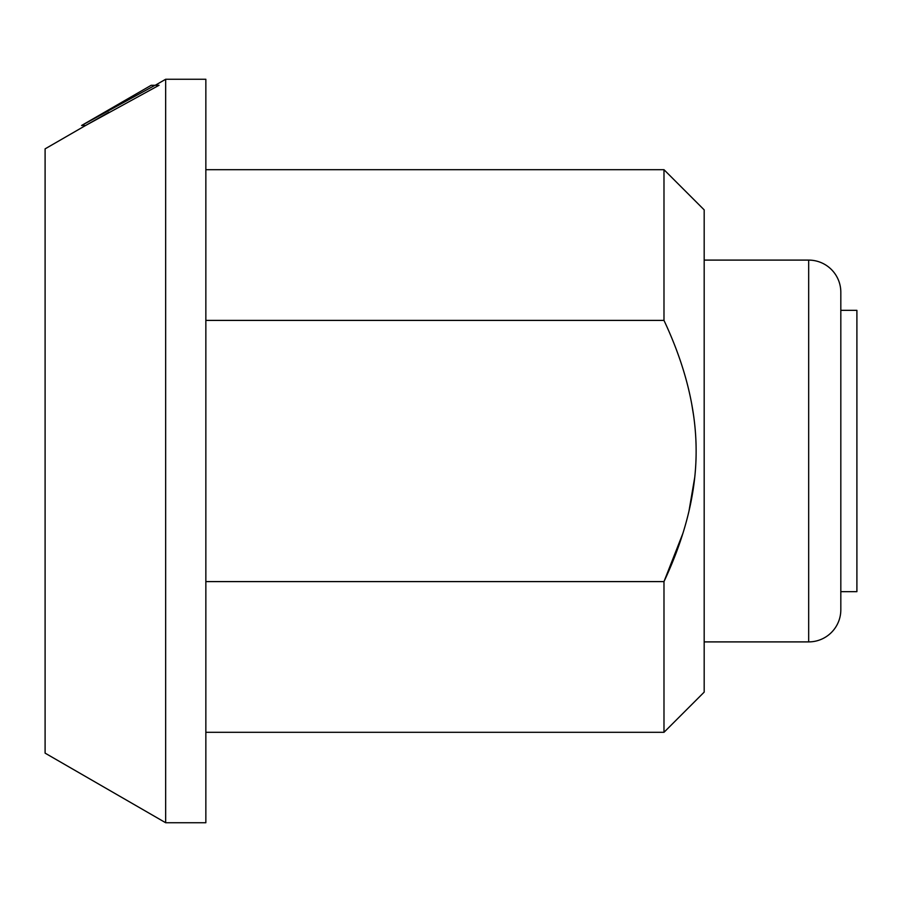 <?xml version="1.0" encoding="UTF-8"?>
<svg xmlns="http://www.w3.org/2000/svg" width="902" height="902" viewBox="0 0 902 902"><rect width="100%" height="100%" fill="white"/><g stroke="black" fill="none" stroke-linecap="round" stroke-linejoin="round"><path stroke-width="1.35" d="M840.822 292.259L840.822 609.741L840.822 591.656L856.9 591.656L856.9 310.344L840.822 310.344L840.822 292.259A32.145 32.145 180 0 0 808.677 260.103L704.18 260.103L704.18 641.897L808.677 641.897L808.677 260.103M840.822 609.741A32.145 32.145 0 0 1 808.677 641.897M205.848 732.311L663.985 732.311L704.18 692.127L704.18 209.873L663.985 169.689L663.985 320.402L205.848 320.402M663.985 732.311L663.985 581.598C685.497 535.709 696.22 492.176 696.13 451C696.164 409.609 685.452 366.088 663.985 320.402M205.848 581.598L663.985 581.598M205.848 822.737L205.848 79.263L165.664 79.263L165.664 822.737L205.848 822.737M152.934 85.284L159.034 85.284L155.223 85.284L165.664 79.263M159.034 85.284L85.611 125.479L45.1 148.864L45.1 753.136L165.664 822.737M81.597 125.479L151.198 85.284L155.02 85.284L81.597 125.479L85.611 125.479L109.018 112.22M155.471 85.284L156.959 85.284M151.198 85.284L151.773 85.284M694.788 477.023L688.993 511.039M682.904 533.341L664.007 581.553M691.755 404.22L693.717 416.239M205.848 169.689L663.985 169.689"/></g></svg>
